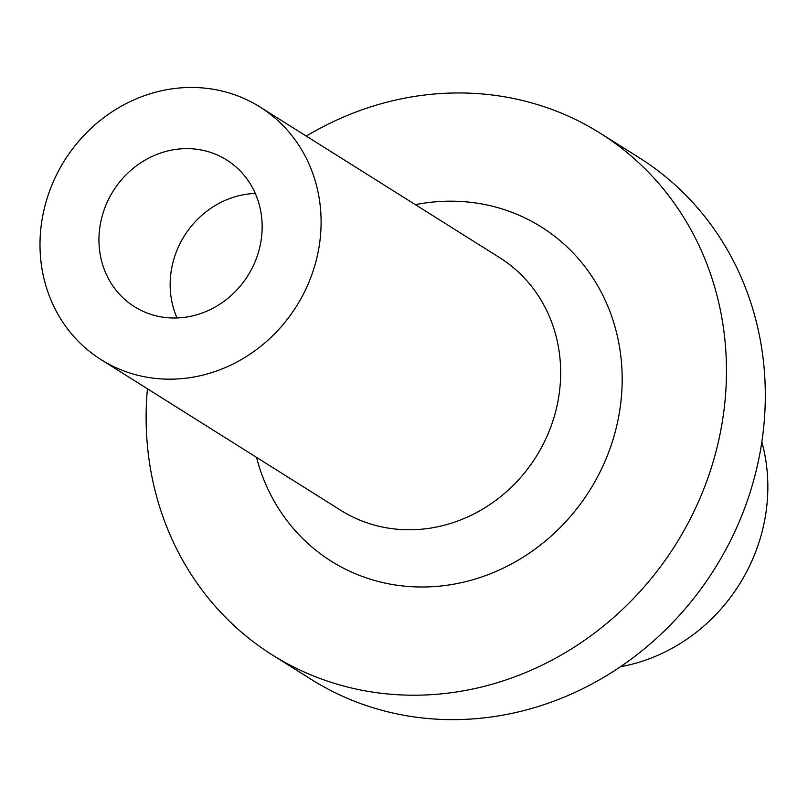 <?xml version="1.0" encoding="UTF-8"?>
<svg xmlns="http://www.w3.org/2000/svg" width="808" height="808" viewBox="0 0 808 808"><rect width="100%" height="100%" fill="white"/><g stroke="black" fill="none" stroke-linecap="round" stroke-linejoin="round"><path stroke-width="1.21" d="M255.298 193.445A86.648 79.527 -57.8 0 0 171.134 297.607A86.648 79.527 -57.8 0 0 177.013 317.968M99.919 252.833A86.648 79.527 122.2 0 1 137.007 165.387A86.648 79.527 122.2 0 1 226.664 159.964A86.648 79.527 122.2 0 1 247.874 275.649A86.648 79.527 122.2 0 1 134.431 306.686A86.648 79.527 122.2 0 1 99.919 252.833M620.463 666.731A173.306 159.055 -57.8 0 0 761.823 441.875M158.822 91.385A149.238 136.956 122.2 0 1 259.974 106.979A149.238 136.956 122.2 0 1 296.496 306.212A149.238 136.956 122.2 0 1 101.121 359.671A149.238 136.956 122.2 0 1 43.47 212.191A149.238 136.956 122.2 0 1 158.822 91.385M259.974 106.979L499.526 257.57A149.238 136.956 122.2 0 1 536.058 456.813A149.238 136.956 122.2 0 1 340.673 510.262L101.121 359.671M415.342 204.656A197.374 181.143 122.2 0 1 619.776 348.581A197.374 181.143 122.2 0 1 474.821 579.164A197.374 181.143 122.2 0 1 256.5 457.348M306.283 136.097A308.101 282.76 122.2 0 1 391.446 101.05A308.101 282.76 122.2 0 1 600.263 133.249A308.101 282.76 122.2 0 1 675.67 544.582A308.101 282.76 122.2 0 1 272.316 654.935A308.101 282.76 122.2 0 1 147.43 388.779M600.263 133.249L639.108 157.671A308.101 282.76 122.2 0 1 714.525 569.004A308.101 282.76 122.2 0 1 311.161 679.356L272.316 654.935"/></g></svg>
